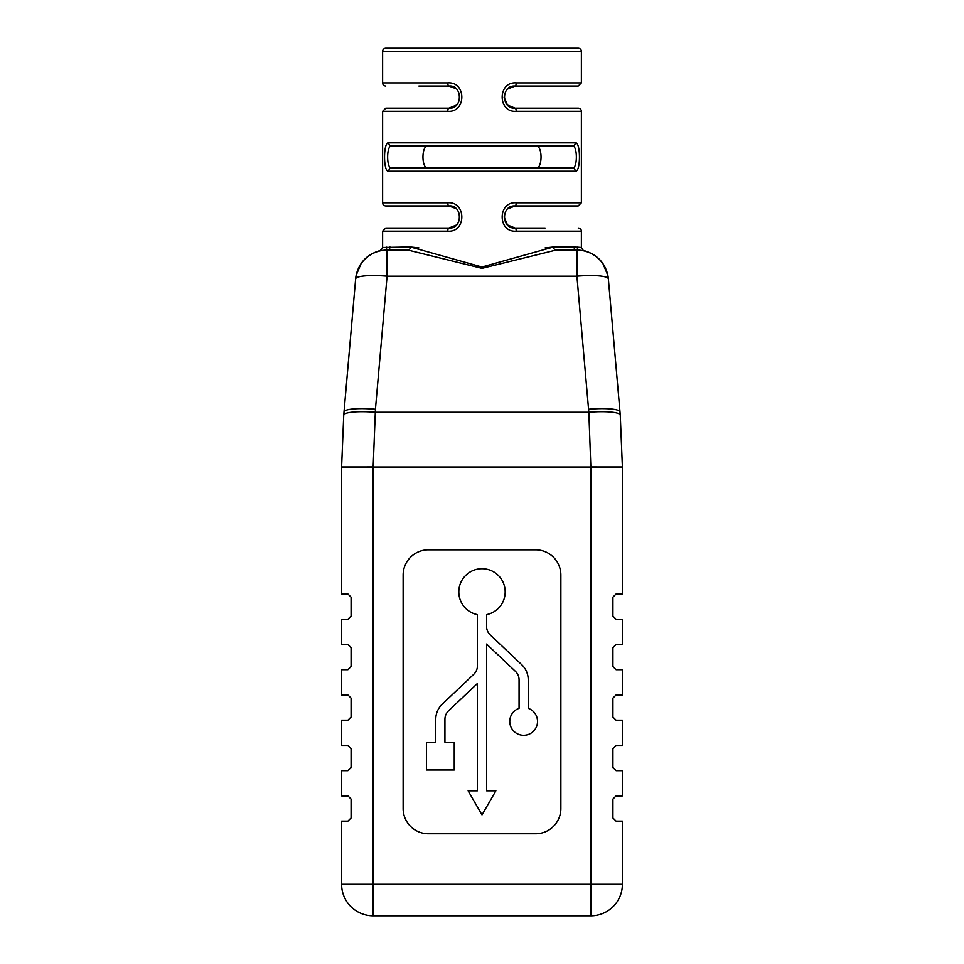 <?xml version="1.0" encoding="UTF-8"?>
<svg xmlns="http://www.w3.org/2000/svg" width="964" height="964" viewBox="0 0 964 964"><rect width="100%" height="100%" fill="white"/><g stroke="black" fill="none" stroke-linecap="round" stroke-linejoin="round"><path stroke-width="1.45" d="M477.421 614.634A23.184 23.184 0 0 1 482 568.724A23.184 23.184 0 0 1 486.579 614.634L486.579 626.455A11.592 11.592 0 0 0 490.206 634.878L521.741 664.726A20.75 20.75 0 0 1 528.224 679.801L528.224 708.323A13.882 13.882 0 0 1 534.815 729.664A13.882 13.882 0 0 1 512.474 729.664A13.882 13.882 0 0 1 519.066 708.323L519.066 679.801A11.592 11.592 0 0 0 515.439 671.378L486.579 644.06L486.579 790.829L495.882 790.829L482 814.881L468.118 790.829L477.421 790.829L477.421 683.488L448.561 710.805A11.592 11.592 0 0 0 444.934 719.216L444.934 742.244L454.237 742.244L454.237 770.007L426.474 770.007L426.474 742.244L435.776 742.244L435.776 719.216A20.75 20.75 0 0 1 442.259 704.154L473.794 674.294A11.592 11.592 0 0 0 477.421 665.883L477.421 614.634M535.707 145.998C542.853 144.552 542.78 169.628 535.707 168.085L428.293 168.085C421.172 169.568 421.196 144.455 428.293 145.998M418.906 168.085L572.339 168.085C577.701 169.23 577.689 144.829 572.339 145.998L391.661 145.998C386.299 144.865 386.311 169.254 391.661 168.085L418.906 168.085M391.661 168.085A3.157 2.964 90 0 0 388.697 171.243C383.178 172.773 383.166 141.346 388.697 142.853A3.157 2.964 90 0 0 391.661 145.998M578.219 108.149A3.157 3.157 0 0 1 581.376 111.294L516.21 111.294C497.52 112.824 497.484 81.41 516.21 82.904L581.376 82.904L578.219 86.061L515.125 86.061C501.027 84.916 501.063 109.318 515.125 108.149L578.219 108.149L515.125 108.149L507.486 105.076L504.088 97.111M545.094 205.947L515.125 205.947C501.027 204.802 501.063 229.203 515.125 228.034L545.094 228.034M578.219 228.034A3.157 3.157 0 0 1 581.376 231.179L516.21 231.179C497.52 232.71 497.484 201.295 516.21 202.789L581.376 202.789L581.376 111.294M385.781 86.061A3.157 3.157 0 0 1 382.624 82.904L447.79 82.904A3.157 1.085 -90 0 0 448.875 86.061C462.756 84.507 462.913 109.595 448.875 108.149C462.973 109.281 462.937 84.88 448.875 86.061L418.906 86.061M385.781 205.947A3.157 3.157 0 0 1 382.624 202.789L447.79 202.789A3.157 1.085 -90 0 0 448.875 205.947L385.781 205.947L448.875 205.947C462.756 204.404 462.913 229.48 448.875 228.034C462.973 229.167 462.937 204.778 448.875 205.947L418.906 205.947M581.376 82.904L581.376 51.357A3.157 3.157 0 0 0 578.219 48.2L385.781 48.2A3.157 3.157 0 0 0 382.624 51.357L382.624 82.904M548.251 48.2L415.749 48.2L548.251 48.2M388.697 142.853L575.303 142.853C580.822 141.322 580.834 172.737 575.303 171.243L388.697 171.243M583.316 250.532L581.376 247.495L577.195 247.121A3.157 3.025 95.5 0 0 579.918 250.254L579.918 250.254C585.136 250.688 585.136 250.688 579.918 250.254L555.903 250.11L576.918 250.11A3.157 2.916 90 0 1 574.002 246.965L581.376 247.495L581.376 231.179M447.79 82.904C466.48 81.374 466.516 112.788 447.79 111.294A3.157 1.085 -90 0 1 448.875 108.149L385.781 108.149L448.875 108.149L456.454 105.124M382.624 202.789L382.624 111.294L385.781 108.149M447.79 202.789C466.48 201.259 466.516 232.686 447.79 231.179A3.157 1.085 -90 0 1 448.875 228.034L418.906 228.034M355.68 278.596C357.752 264.003 365.922 254.653 380.165 250.568L382.624 247.495L382.624 231.179L385.781 228.034L448.875 228.034L456.454 225.022M382.624 247.495L410.375 246.965L481.964 267.004L553.625 246.965L545.094 247.917M622.395 467.01L590.848 467.01L588.823 412.231L590.848 466.95L622.395 466.962L620.262 415.11L622.395 466.962L622.395 594.005L616.08 594.005L612.923 597.15L612.923 616.08L616.08 619.237L622.395 619.237L622.395 644.482L616.08 644.482L612.923 647.627L612.923 666.558L616.08 669.715L622.395 669.715L622.395 694.96L616.08 694.96L612.923 698.117L612.923 717.035L616.08 720.192L622.395 720.192L622.395 745.437L616.08 745.437L612.923 748.594L612.923 767.525L616.08 770.67L622.395 770.67L622.395 795.915L616.08 795.915L612.923 799.072L612.923 818.002L616.08 821.147L622.395 821.147L622.395 884.253L590.848 884.253L590.848 467.01L373.152 467.01L373.152 884.253L590.848 884.253L590.848 915.8L373.152 915.8L373.152 884.253L341.605 884.253L341.605 821.147L347.92 821.147L351.077 818.002L347.92 821.147M347.92 594.005L351.077 597.15L347.92 594.005L341.605 594.005L341.605 466.962L343.738 415.11L355.644 278.909L344.003 411.965A31.547 5.459 -175 0 1 375.442 409.23L373.152 467.01L341.605 467.01M347.92 644.482L351.077 647.627L347.92 644.482L341.605 644.482L341.605 619.237L347.92 619.237L351.077 616.08L347.92 619.237M347.92 694.96L351.077 698.117L347.92 694.96L341.605 694.96L341.605 669.715L347.92 669.715L351.077 666.558L347.92 669.715M347.92 745.437L351.077 748.594L347.92 745.437L341.605 745.437L341.605 720.192L347.92 720.192L351.077 717.035L347.92 720.192M347.92 795.915L351.077 799.072L347.92 795.915L341.605 795.915L341.605 770.67L347.92 770.67L351.077 767.525L347.92 770.67M373.152 466.95L341.605 466.962L343.738 415.11A31.547 5.459 4.7 0 1 375.177 412.231L588.823 412.231L576.918 276.186L387.082 276.186L387.082 250.11L408.097 250.11A3.157 2.277 90 0 0 410.375 246.965L418.906 247.917M608.356 278.909A31.547 31.547 0 0 0 576.918 250.11L576.918 276.186A31.547 5.459 -5 0 1 608.356 278.909L619.997 411.965L608.356 278.909A31.547 31.547 0 0 0 576.918 250.11L555.903 250.11L481.976 268.341L408.097 250.11M403.133 808.531A25.245 25.245 0 0 0 428.365 833.776L535.635 833.776A25.245 25.245 0 0 0 560.867 808.531L560.867 575.074A25.245 25.245 0 0 0 535.635 549.829L428.365 549.829A25.245 25.245 0 0 0 403.133 575.074L403.133 808.531M356.21 275.114A31.547 31.547 0 0 1 387.082 250.11A31.547 31.547 0 0 0 355.644 278.909L355.644 278.909A31.547 31.547 0 0 1 384.082 250.254L384.07 250.254C378.864 250.688 378.864 250.688 384.082 250.254A3.157 3.025 84.5 0 0 386.805 247.121M620.262 415.11L619.997 411.965L620.262 415.11A31.547 5.459 -4.7 0 0 588.823 412.231L588.558 409.23A31.547 5.459 -5 0 1 619.997 411.965M590.848 915.8A31.547 31.547 0 0 0 622.395 884.253A31.547 31.547 0 0 1 590.848 915.8M360.801 264.208A31.547 31.547 0 0 0 359.054 267.173M341.605 884.253A31.547 31.547 0 0 0 373.152 915.8A31.547 31.547 0 0 1 341.605 884.253M389.998 246.965A3.157 2.916 90 0 1 387.082 250.11L384.082 250.254M351.077 616.08L351.077 597.15M351.077 666.558L351.077 647.627M351.077 717.035L351.077 698.117M351.077 767.525L351.077 748.594M351.077 818.002L351.077 799.072M375.442 409.23L387.082 276.186A31.547 5.459 -175 0 0 355.644 278.909A31.547 31.547 0 0 1 387.082 250.11M516.21 231.179A3.157 1.085 -90 0 0 515.125 228.034L507.486 224.961L504.088 216.996M581.376 202.789L578.219 205.947L515.125 205.947A3.157 1.085 -90 0 0 516.21 202.789M535.707 168.085L572.339 168.085A3.157 2.964 90 0 1 575.303 171.243M545.094 168.085L572.339 168.085M545.094 145.998L572.339 145.998A3.157 2.964 90 0 0 575.303 142.853M555.903 250.11A3.157 2.277 90 0 1 553.625 246.965L574.002 246.965M507.98 88.688L515.125 86.061A3.157 1.085 -90 0 0 516.21 82.904M516.21 111.294A3.157 1.085 -90 0 0 515.125 108.149L507.98 105.51M581.376 51.357L382.624 51.357M447.79 111.294L382.624 111.294M447.79 231.179L382.624 231.179M583.835 250.568C598.078 254.653 606.248 264.003 608.32 278.596M603.175 264.16L607.826 275.33M360.825 264.16L356.174 275.33M448.875 205.947L456.02 208.573M456.02 225.407L448.875 228.034M448.875 86.061L456.02 88.688M456.02 105.51L448.875 108.149M507.98 208.573L515.125 205.947L507.546 208.959M515.125 228.034L507.98 225.407M507.546 89.074L515.125 86.061"/></g></svg>
